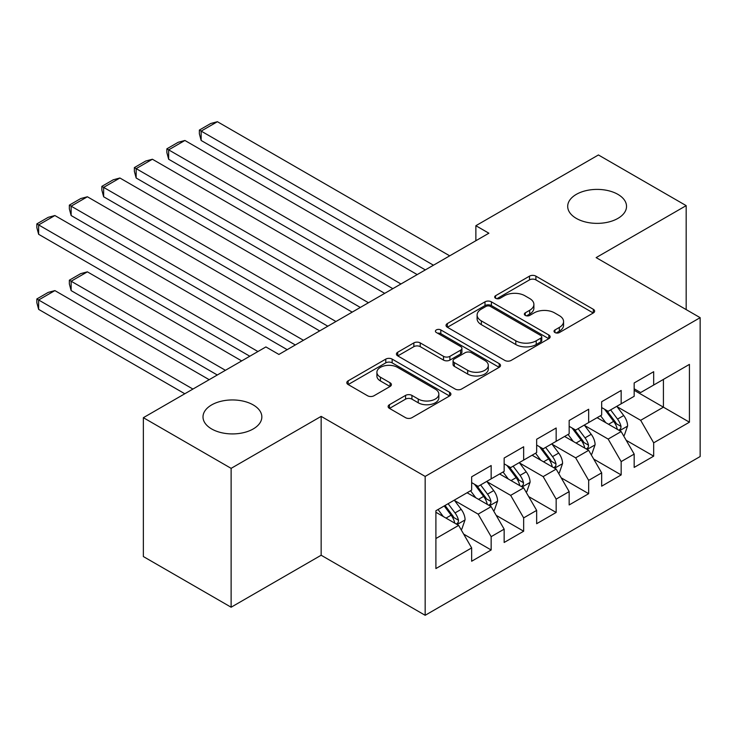<?xml version="1.0" encoding="UTF-8"?>
<svg xmlns="http://www.w3.org/2000/svg" width="737" height="737" viewBox="0 0 737 737"><rect width="100%" height="100%" fill="white"/><g stroke="black" fill="none" stroke-linecap="round" stroke-linejoin="round"><path stroke-width="1.11" d="M554.952 332.544A3.16 1.824 0 0 0 559.42 332.544L593.313 312.967A4.514 2.607 0 0 0 594.639 311.125A4.514 2.607 0 0 0 593.313 309.291L535.891 276.135A4.514 2.607 0 0 0 529.507 276.135L495.605 295.703A3.16 1.824 0 0 0 494.684 296.993A3.16 1.824 0 0 0 495.605 298.282A3.16 1.824 0 0 0 500.073 298.282L504.458 295.749A14.436 8.337 0 0 1 524.882 295.749L529.663 298.513A14.436 8.337 0 0 1 533.892 304.409A14.436 8.337 0 0 1 529.663 310.295L525.278 312.829A3.16 1.824 0 0 0 524.357 314.119A3.16 1.824 0 0 0 525.278 315.408A3.16 1.824 0 0 0 529.746 315.408L534.132 312.875A14.436 8.337 0 0 1 554.556 312.875L559.337 315.639A14.436 8.337 0 0 1 563.565 321.535A14.436 8.337 0 0 1 559.337 327.431L554.952 329.964A3.16 1.824 0 0 0 554.021 331.254A3.16 1.824 0 0 0 554.952 332.544L554.952 329.964M253.224 404.926A29.416 16.988 0 0 0 221.164 401.241A29.416 16.988 0 0 0 203.007 416.93A29.416 16.988 0 0 0 211.62 428.943A29.416 16.988 0 0 0 243.68 432.628A29.416 16.988 0 0 0 261.847 416.93A29.416 16.988 0 0 0 253.224 404.926M617.919 194.375A29.416 16.988 0 0 0 585.86 190.69A29.416 16.988 0 0 0 567.693 206.378A29.416 16.988 0 0 0 576.316 218.392A29.416 16.988 0 0 0 608.375 222.077A29.416 16.988 0 0 0 626.533 206.378A29.416 16.988 0 0 0 617.919 194.375M389.449 404.705A4.514 2.607 0 0 0 388.123 406.548A4.514 2.607 0 0 0 389.449 408.381L405.562 417.686A4.514 2.607 0 0 0 411.937 417.686L449.588 395.953A4.514 2.607 0 0 0 450.906 394.111A4.514 2.607 0 0 0 449.588 392.268L392.158 359.112A4.514 2.607 0 0 0 385.773 359.112L348.131 380.845A4.514 2.607 0 0 0 346.805 382.687A4.514 2.607 0 0 0 348.131 384.53L367.588 395.769A4.514 2.607 0 0 0 373.972 395.769L390.085 386.464A4.514 2.607 0 0 0 391.402 384.622A4.514 2.607 0 0 0 390.085 382.779L380.43 377.206A12.068 6.965 0 0 1 376.902 372.286A12.068 6.965 0 0 1 384.346 365.847A12.068 6.965 0 0 1 397.501 367.358L435.309 389.182A12.068 6.965 0 0 1 438.847 394.111A12.068 6.965 0 0 1 431.394 400.55A12.068 6.965 0 0 1 418.238 399.039L411.937 395.401A4.514 2.607 0 0 0 405.562 395.401L389.449 404.705L389.449 408.381M231.123 468.354L231.123 607.224L321.157 555.237L321.157 416.368L231.123 468.354L143.365 417.686L265.9 346.934L278.908 354.442L488.88 233.214L475.872 225.706L475.872 240.723M321.157 416.368L425.166 476.424L700.15 317.665L700.15 456.535L425.166 615.294L425.166 476.424M686.175 309.595L686.175 205.632L596.141 257.609L700.15 317.665M686.175 205.632L598.416 154.963L475.872 225.706M504.781 360.402A4.514 2.607 0 0 0 511.165 360.402L548.807 338.67A4.514 2.607 0 0 0 550.134 336.827A4.514 2.607 0 0 0 548.807 334.985L491.386 301.829A4.514 2.607 0 0 0 485.001 301.829L447.35 323.561A4.514 2.607 0 0 0 446.032 325.404A4.514 2.607 0 0 0 447.35 327.246L504.781 360.402M437.612 333.225A3.16 1.824 0 0 1 440.809 333.668L440.809 329.918L499.198 363.627A4.514 2.607 0 0 1 500.515 365.469A4.514 2.607 0 0 1 499.198 367.312L461.546 389.044A4.514 2.607 0 0 1 455.171 389.044L397.74 355.888L397.74 352.203A4.514 2.607 0 0 0 396.423 354.046A4.514 2.607 0 0 0 397.74 355.888M397.74 352.203L413.853 342.898A4.514 2.607 0 0 1 420.237 342.898L443.527 356.349A4.514 2.607 0 0 0 449.902 356.349L460.597 350.176A4.514 2.607 0 0 0 461.915 348.334A4.514 2.607 0 0 0 460.597 346.491L436.35 332.498A3.16 1.824 0 0 1 435.42 331.208A3.16 1.824 0 0 1 437.373 329.522A3.16 1.824 0 0 1 440.809 329.918M634.17 390.288L663.42 407.174L663.42 379.398L689.427 364.391L653.673 385.036L653.673 371.706L634.17 382.964L634.17 396.294L621.162 403.802L621.162 390.472L601.668 401.729L601.668 415.06L588.66 422.559L588.66 409.238L569.157 420.495L569.157 433.826L556.159 441.325L556.159 428.004L536.656 439.261L536.656 452.592L523.657 460.091L523.657 446.769L504.154 458.027L504.154 471.358L491.155 478.857L491.155 465.535L471.652 476.793L471.652 490.123L435.899 510.759L435.899 568.559L471.652 547.923L458.644 525.398L435.899 512.261M689.427 364.391L689.427 422.19L653.673 442.836L640.665 420.311L617.099 406.704M626.201 440.302L653.673 456.157L653.673 442.836M653.673 456.157L634.17 467.415L634.17 454.093L621.162 461.602L608.163 439.077L584.598 425.47M593.7 459.068L621.162 474.923L621.162 461.602M621.162 474.923L601.668 486.18L601.668 472.859L588.66 480.367L575.661 457.843L552.096 444.236M561.198 477.834L588.66 493.689L588.66 480.367M588.66 493.689L569.157 504.946L569.157 491.625L556.159 499.124L543.16 476.609L519.594 463.002M528.696 496.6L556.159 512.455L556.159 499.124M556.159 512.455L536.656 523.712L536.656 510.391L523.657 517.89L510.658 495.375L487.093 481.768M496.194 515.366L523.657 531.22L523.657 517.89M523.657 531.22L504.154 542.478L504.154 529.157L491.155 536.656L478.147 514.14L454.582 500.534M463.684 534.132L491.155 549.986L491.155 536.656M491.155 549.986L471.652 561.244L471.652 547.923M471.652 482.615L478.147 486.365L491.155 478.857M435.899 538.535L458.644 525.398M504.154 463.849L510.658 467.599L523.657 460.091M478.147 514.14L491.155 506.632L467.101 492.749M504.154 529.157L491.155 506.632M536.656 445.084L543.16 448.833L556.159 441.325M510.658 495.375L523.657 487.866L499.603 473.983M536.656 510.391L523.657 487.866M569.157 426.318L575.661 430.067L588.66 422.559M543.16 476.609L556.159 469.101L532.105 455.217M569.157 491.625L556.159 469.101M601.668 407.552L608.163 411.301L621.162 403.802M575.661 457.843L588.66 450.335L564.606 436.451M601.668 472.859L588.66 450.335M634.17 388.786L640.665 392.535L653.673 385.036M608.163 439.077L621.162 431.569L597.117 417.686M634.17 454.093L621.162 431.569M143.365 417.686L143.365 556.555L231.123 607.224M321.157 555.237L425.166 615.294M640.665 420.311L663.42 407.174L689.427 422.19M556.214 332.986L559.337 331.18A14.436 8.337 0 0 0 563.565 325.293L563.565 321.535M533.892 304.409L533.892 308.158A14.436 8.337 0 0 1 529.663 314.054L526.54 315.86M593.257 313.004L535.891 279.885A4.514 2.607 0 0 0 529.507 279.885L496.867 298.725M548.752 338.698L491.386 305.579A4.514 2.607 0 0 0 485.001 305.579L447.414 327.283M540.829 338.117A3.16 1.824 0 0 0 541.759 336.827A3.16 1.824 0 0 0 540.829 335.538L490.427 306.435A3.16 1.824 0 0 0 485.959 306.435L481.335 309.107A14.436 8.337 0 0 0 477.106 314.994A14.436 8.337 0 0 0 481.335 320.89L515.789 340.789A14.436 8.337 0 0 0 536.204 340.789L540.829 338.117L540.829 341.867A3.16 1.824 0 0 0 541.759 340.577L541.759 336.827M477.106 314.994L477.106 318.752A14.436 8.337 0 0 0 481.335 324.648L481.335 320.89M540.829 341.867L536.204 344.538A14.436 8.337 0 0 1 515.789 344.538L481.335 324.648M397.805 355.925L413.853 346.657L413.853 342.898M461.915 348.334L461.915 352.093A4.514 2.607 0 0 1 460.597 353.935L449.902 360.098A4.514 2.607 0 0 1 443.527 360.098L420.237 346.657A4.514 2.607 0 0 0 413.853 346.657M440.809 333.668L499.133 367.348M467.691 370.306A12.068 6.965 0 0 0 480.846 371.817A12.068 6.965 0 0 0 488.299 365.377A12.068 6.965 0 0 0 484.762 360.448L471.44 352.756A4.514 2.607 0 0 0 465.056 352.756L454.37 358.928A4.514 2.607 0 0 0 453.052 360.771A4.514 2.607 0 0 0 454.37 362.613L467.691 370.306L467.691 374.055A12.068 6.965 0 0 0 480.846 375.566A12.068 6.965 0 0 0 488.299 369.126L488.299 365.377M453.052 360.771L453.052 364.52A4.514 2.607 0 0 0 454.37 366.363L454.37 362.613M467.691 374.055L454.37 366.363M438.847 394.111L438.847 397.86A12.068 6.965 0 0 1 431.394 404.3A12.068 6.965 0 0 1 418.238 402.789L411.937 399.15A4.514 2.607 0 0 0 405.562 399.15L389.505 408.418M376.902 372.286L376.902 376.036A12.068 6.965 0 0 0 380.43 380.965L380.43 377.206M390.02 386.501L380.43 380.965M449.524 395.99L392.158 362.862A4.514 2.607 0 0 0 385.773 362.862L348.186 384.567M623.576 435.742L624.35 435.291L627.602 425.903A12.179 7.029 -120 0 0 623.714 415.53L616.805 406.317M605.805 422.706L600.554 415.696M201.155 215.536L360.329 307.44L136.152 178.004L134.364 171.343L134.364 167.594L145.733 161.025L152.402 159.238L136.152 168.626L136.152 178.004M598.103 418.257L597.504 417.455M618.868 430.242L620.757 428.547L621.024 426.419A12.179 7.029 -120 0 0 617.542 419.095L610.632 409.883M606.689 410.454L615.22 421.84A6.209 3.584 60 0 1 616.344 423.72L621.024 426.419M604.552 409.219L613.635 421.352A12.179 7.029 60 0 1 617.127 428.676L617.366 429.376M433.457 265.209L201.155 131.094L201.155 140.472L425.332 269.908M449.708 255.831L217.406 121.706L201.155 131.094L199.368 130.062L210.745 123.494L217.406 121.706M201.155 140.472L199.368 133.812L199.368 130.062M591.065 454.508L591.848 454.056L595.1 444.669A12.179 7.029 -120 0 0 591.212 434.296L584.303 425.083M573.303 441.472L568.052 434.462M168.653 234.302L327.818 326.205L103.641 196.77L101.853 190.109L101.853 186.36L113.231 179.791L119.901 178.004L103.641 187.391L103.641 196.77M565.601 437.023L565.003 436.221M586.366 449.008L588.255 447.313L588.522 445.185A12.179 7.029 -120 0 0 585.031 437.861L578.13 428.648M574.187 429.22L582.718 440.606A6.209 3.584 60 0 1 583.842 442.486L588.522 445.185M572.05 427.985L581.134 440.118A12.179 7.029 60 0 1 584.616 447.442L584.865 448.142M558.563 473.274L559.346 472.822L562.589 463.435A12.179 7.029 -120 0 0 558.71 453.062L551.801 443.849M540.801 460.238L535.55 453.227M136.152 253.067L295.316 344.971L71.139 215.536L69.352 208.875L69.352 205.126L80.729 198.557L87.39 196.77L71.139 206.157L71.139 215.536M533.1 455.788L532.501 454.987M553.865 467.774L555.753 466.079L556.02 463.951A12.179 7.029 -120 0 0 552.529 456.627L545.629 447.414M541.686 447.985L550.217 459.372A6.209 3.584 60 0 1 551.34 461.251L556.02 463.951M539.539 446.751L548.632 458.884A12.179 7.029 60 0 1 552.114 466.208L552.363 466.908M400.956 283.975L168.653 149.86L168.653 159.238L392.83 288.674M417.206 274.597L184.904 140.472L168.653 149.86L166.866 148.828L178.243 142.259L184.904 140.472M168.653 159.238L166.866 152.577L166.866 148.828M368.454 302.741L134.364 167.594M384.705 293.363L152.402 159.238M526.061 492.04L526.844 491.588L530.087 482.201A12.179 7.029 -120 0 0 526.2 471.827L519.299 462.615M508.29 479.004L503.049 471.993M103.641 271.842L249.815 356.229L38.637 234.302L36.85 227.641L36.85 223.891L48.227 217.323L54.888 215.536L38.637 224.923L38.637 234.302M500.589 474.554L499.99 473.753M521.363 486.54L523.252 484.845L523.51 482.717A12.179 7.029 -120 0 0 520.027 475.393L513.118 466.18M509.184 466.751L517.706 478.138A6.209 3.584 60 0 1 518.839 480.017L523.51 482.717M507.038 465.517L516.13 477.65A12.179 7.029 60 0 1 519.613 484.974L519.861 485.674M493.56 510.805L494.334 510.354L497.586 500.967A12.179 7.029 -120 0 0 493.698 490.593L486.798 481.381M225.43 370.306L71.139 281.221L87.39 271.842L241.69 360.918M475.789 497.77L470.547 490.759M71.139 290.608L69.352 283.938L69.352 280.189L71.139 281.221L71.139 290.608L217.304 374.995M468.087 493.32L467.488 492.519M488.852 505.306L490.741 503.611L491.008 501.482A12.179 7.029 -120 0 0 487.526 494.159L480.616 484.946M476.673 485.517L485.204 496.904A6.209 3.584 60 0 1 486.337 498.783L491.008 501.482M474.536 484.283L483.619 496.416A12.179 7.029 60 0 1 487.111 503.739L487.36 504.44M69.352 280.189L80.729 273.62L87.39 271.842M335.943 321.507L101.853 186.36M352.203 312.129L119.901 178.004M303.441 340.273L69.352 205.126M319.692 330.895L87.39 196.77M461.058 529.562L461.832 529.12L465.084 519.732A12.179 7.029 -120 0 0 461.196 509.359L454.287 500.147M192.928 389.062L38.637 299.987L54.888 290.599L209.179 379.684M443.287 516.536L438.036 509.525M38.637 309.365L36.85 302.704L36.85 298.955L38.637 299.987L38.637 309.365L184.803 393.761M456.35 524.071L458.239 522.376L458.506 520.248A12.179 7.029 -120 0 0 455.024 512.924L448.114 503.712M445.065 505.471L452.702 515.67A6.209 3.584 60 0 1 453.826 517.549L458.506 520.248M444.218 505.96L451.118 515.181A12.179 7.029 60 0 1 454.609 522.505L454.849 523.206M36.85 298.955L48.227 292.386L54.888 290.599M257.941 351.531L36.85 223.891M287.19 349.66L54.888 215.536M559.337 331.18L559.337 327.431M525.278 315.408L525.278 312.829M529.663 314.054L529.663 310.295M495.605 298.282L495.605 295.703M529.507 279.885L529.507 276.135M535.891 279.885L535.891 276.135M593.313 312.967L593.313 309.291M447.35 327.246L447.35 323.561M485.001 305.579L485.001 301.829M491.386 305.579L491.386 301.829M548.807 338.67L548.807 334.985M515.789 344.538L515.789 340.789M536.204 344.538L536.204 340.789M420.237 346.657L420.237 342.898M443.527 360.098L443.527 356.349M449.902 360.098L449.902 356.349M460.597 353.935L460.597 350.176M499.198 367.312L499.198 363.627M405.562 399.15L405.562 395.401M411.937 399.15L411.937 395.401M418.238 402.789L418.238 399.039M390.085 386.464L390.085 382.779M348.131 384.53L348.131 380.845M385.773 362.862L385.773 359.112M392.158 362.862L392.158 359.112M449.588 395.953L449.588 392.268M619.642 430.694L627.519 426.143M617.542 419.095L623.714 415.53M608.55 424.291L613.635 421.352M587.131 449.459L595.017 444.908M585.031 437.861L591.212 434.296M576.048 443.057L581.134 440.118M554.629 468.225L562.515 463.674M552.529 456.627L558.71 453.062M543.538 461.823L548.632 458.884M522.128 486.991L530.014 482.44M520.027 475.393L526.2 471.827M511.036 480.588L516.13 477.65M489.626 505.757L497.503 501.206M487.526 494.159L493.698 490.593M478.534 499.345L483.619 496.416M457.124 524.523L465.001 519.972M455.024 512.924L461.196 509.359M446.032 518.111L451.118 515.181"/></g></svg>
